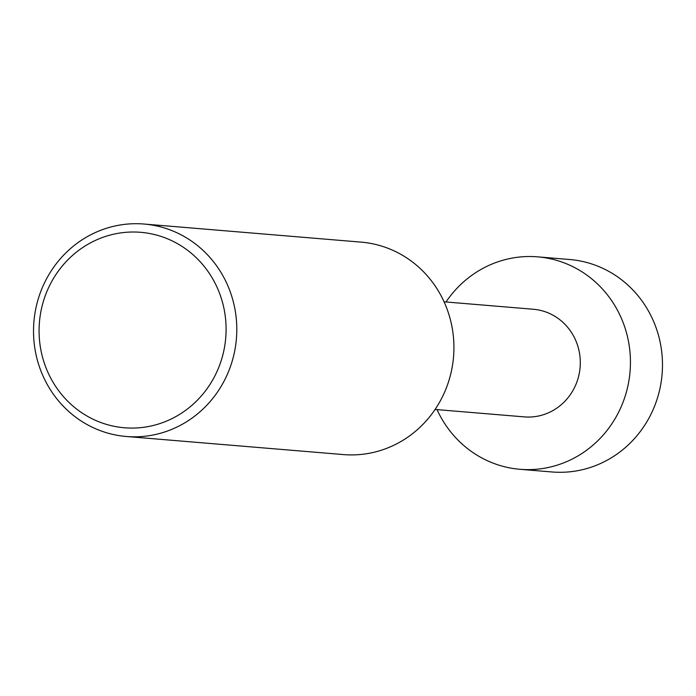 <?xml version="1.0" encoding="UTF-8"?>
<svg xmlns="http://www.w3.org/2000/svg" width="696" height="696" viewBox="0 0 696 696"><rect width="100%" height="100%" fill="white"/><g stroke="black" fill="none" stroke-linecap="round" stroke-linejoin="round"><path stroke-width="1.04" d="M445.997 301.977A106.592 101.599 94.8 0 1 537.66 256.85A106.592 101.599 94.8 0 1 629.167 345.381A106.592 101.599 94.8 0 1 519.956 469.295A106.592 101.599 94.8 0 1 437.027 409.613M519.956 469.295L551.989 471.966A106.592 101.599 -85.2 0 0 661.2 348.043A106.592 101.599 -85.2 0 0 569.693 259.512L537.66 256.85M444.065 301.812L533.293 309.25A54.01 51.478 94.8 0 1 579.655 354.107A54.01 51.478 94.8 0 1 524.323 416.887L435.087 409.457M144.011 224.034L361.137 242.13A106.592 101.599 94.8 0 1 452.644 330.661A106.592 101.599 94.8 0 1 343.433 454.584L126.307 436.488A106.592 101.599 94.8 0 1 34.8 347.957A106.592 101.599 94.8 0 1 144.011 224.034A106.592 101.599 94.8 0 1 235.518 312.565A106.592 101.599 94.8 0 1 126.307 436.488M224.921 313.765A98.066 93.473 -85.2 0 0 117.798 233.369A98.066 93.473 -85.2 0 0 40.255 346.321A98.066 93.473 -85.2 0 0 147.378 426.718A98.066 93.473 -85.2 0 0 224.921 313.765"/></g></svg>
